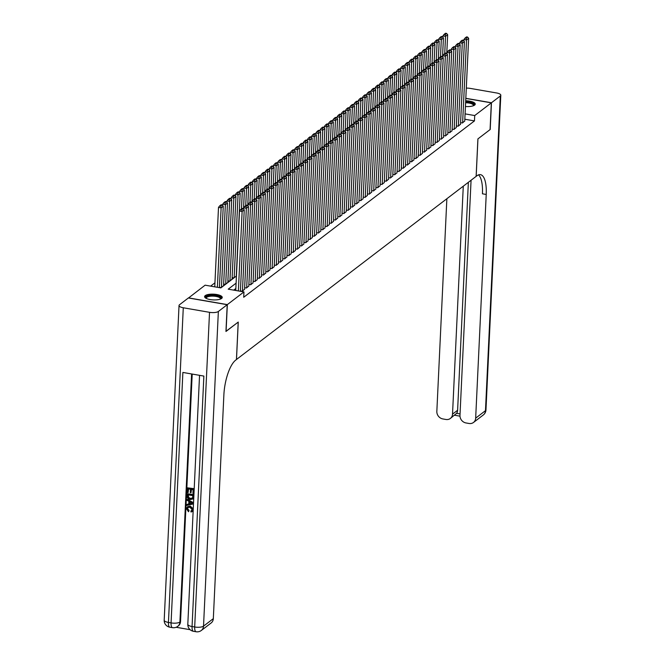 <?xml version="1.0" encoding="UTF-8"?>
<svg xmlns="http://www.w3.org/2000/svg" width="665" height="665" viewBox="0 0 665 665"><rect width="100%" height="100%" fill="white"/><g stroke="black" fill="none" stroke-linecap="round" stroke-linejoin="round"><path stroke-width="1" d="M465.7 100.797A8.836 2.868 -177.3 0 1 475.242 104.106A8.836 2.868 -177.3 0 1 474.602 105.112A8.836 2.868 -177.3 0 1 465.433 106.5M221.611 298.452A8.836 2.868 -177.3 0 1 211.678 299.774A8.836 2.868 -177.3 0 1 204.596 296.623A8.836 2.868 -177.3 0 1 205.236 295.617A8.836 2.868 -177.3 0 1 215.177 294.296A8.836 2.868 -177.3 0 1 222.251 297.454A8.836 2.868 -177.3 0 1 221.611 298.452M188.503 297.995L205.119 285.177L220.863 287.903L236.432 276.008L233.947 277.904L232.127 277.588M214.945 282.825L210.622 286.133M460.587 122.668L462.408 122.983L464.744 121.005M456.356 125.901L458.177 126.217L460.513 124.239M452.117 129.135L453.937 129.451L456.281 127.472M447.886 132.368L449.706 132.684L452.042 130.714M443.655 135.61L445.475 135.926L447.811 133.948M439.415 138.844L441.236 139.16L443.58 137.181M435.184 142.077L437.005 142.393L439.341 140.423M430.945 145.319L432.774 145.635L435.11 143.657M426.714 148.553L428.534 148.869L430.87 146.89M422.483 151.786L424.303 152.102L426.639 150.124M418.243 155.02L420.064 155.336L422.408 153.366M414.012 158.262L415.833 158.578L418.169 156.599M409.781 161.495L411.602 161.811L413.938 159.833M405.542 164.729L407.362 165.045L409.707 163.075M401.311 167.971L403.131 168.287L405.467 166.308M397.072 171.204L398.9 171.52L401.236 169.542M392.84 174.438L394.661 174.754L397.005 172.775M388.609 177.671L390.43 177.987L392.766 176.017M384.37 180.913L386.199 181.229L388.535 179.251M380.139 184.147L381.959 184.463L384.295 182.484M375.908 187.38L377.728 187.696L380.064 185.726M371.669 190.622L373.489 190.938L375.833 188.96M367.437 193.856L369.258 194.172L371.594 192.193M363.206 197.089L365.027 197.405L367.363 195.427M358.967 200.323L360.787 200.639L363.132 198.669M354.736 203.565L356.556 203.881L358.892 201.902M350.497 206.798L352.325 207.114L354.661 205.136M346.266 210.032L348.086 210.348L350.422 208.378M342.034 213.274L343.855 213.59L346.191 211.611M337.795 216.507L339.615 216.823L341.96 214.845M333.564 219.741L335.384 220.057L337.72 218.078M329.333 222.975L331.153 223.29L333.489 221.32M325.094 226.216L326.914 226.532L329.258 224.554M320.863 229.45L322.683 229.766L325.019 227.787M316.623 232.684L318.452 232.999L320.788 231.029M312.392 235.925L314.213 236.241L316.557 234.263M308.161 239.159L309.981 239.475L312.317 237.496M303.922 242.393L305.75 242.708L308.086 240.73M299.691 245.626L301.511 245.942L303.847 243.972M295.459 248.868L297.28 249.184L299.616 247.205M291.22 252.101L293.041 252.417L295.385 250.439M286.989 255.335L288.81 255.651L291.145 253.681M282.758 258.577L284.578 258.893L286.914 256.914M278.519 261.81L280.339 262.126L282.683 260.148M274.288 265.044L276.108 265.36L278.444 263.382M270.048 268.278L271.877 268.594L274.213 266.623M265.817 271.519L267.638 271.835L269.982 269.857M261.586 274.753L263.406 275.069L265.742 273.091M257.347 277.987L259.175 278.303L261.511 276.332M253.116 281.228L254.936 281.544L257.272 279.566M248.885 284.462L250.705 284.778L253.041 282.8M244.645 287.696L246.466 288.012L248.81 286.033M240.414 290.929L242.235 291.245L244.57 289.275M219.425 287.297L221.246 287.613L223.581 285.634M223.656 284.055L225.477 284.371L227.812 282.392M227.887 280.821L229.708 281.137L232.052 279.159M236.092 283.157L228.211 289.175L243.955 291.91L243.706 297.263L474.461 120.905L464.827 119.235M235.842 288.51L233.714 290.131M465.816 98.42L491.335 102.851L490.072 129.608L477.902 138.91L476.132 176.375L236.441 359.516M236.482 359.524L238.253 322.068L225.959 331.345M226.075 331.37L227.339 304.612L188.503 297.878M491.335 102.851L474.719 115.552L465.084 113.881M474.461 120.905L474.719 115.552M243.955 291.91L227.339 304.612M238.369 290.938L242.118 211.478L239.491 211.029L235.751 290.489M240.398 291.295L244.238 209.866L242.118 211.478L241.719 209.708L243.199 208.577L242.151 208.394L240.663 209.525L241.719 209.708M239.491 211.029L240.663 209.525M243.199 208.577L244.238 209.866M217.38 287.297L221.129 207.837L223.249 206.225L219.408 287.654M220.722 206.067L222.21 204.936L221.154 204.754L219.674 205.884L220.722 206.067L221.129 207.837L218.502 207.389L214.753 286.848M223.249 206.225L222.21 204.936M219.674 205.884L218.502 207.389M206.092 298.327A7.647 2.485 -177.3 0 1 205.817 297.92A7.647 2.485 -177.3 0 1 212.318 295.385A7.647 2.485 -177.3 0 1 220.946 297.862A7.647 2.485 -177.3 0 1 220.605 299.009M206.358 298.452A7.082 2.303 2.7 0 0 206.358 298.46A7.082 2.303 2.7 0 1 206.291 298.095A7.082 2.303 2.7 0 1 212.916 296.116A7.082 2.303 2.7 0 1 220.364 298.402A7.082 2.303 2.7 0 1 220.431 298.76A7.082 2.303 2.7 0 1 220.331 299.117M222.102 297.937A8.778 2.851 2.7 0 0 222.068 297.862A8.778 2.851 2.7 0 0 213.407 295.044A8.778 2.851 2.7 0 0 204.704 297.114M465.641 102.044A7.647 2.485 -177.3 0 1 473.937 104.513A7.647 2.485 -177.3 0 1 473.588 105.66M473.314 105.768A7.082 2.303 2.7 0 0 473.422 105.411A7.082 2.303 2.7 0 0 473.355 105.053A7.082 2.303 2.7 0 0 465.608 102.759M475.084 104.588A8.778 2.851 2.7 0 0 475.059 104.513A8.778 2.851 2.7 0 0 465.658 101.67M188.029 507.412L187.58 508.534L189.076 510.612L188.486 511.742L186.516 508.758L187.364 506.805L190.265 506.09L193.257 508.808M187.547 506.68L190.265 506.09M193.183 510.346L192.326 511.452M189.932 506.348L192.975 509.856L192.168 511.585L191.021 512.017L190.88 511.077L191.911 510.612M187.04 499.315L193.548 502.69L193.166 503.979L186.749 505.433L186.799 504.477L188.769 504.078L188.893 501.344L186.99 500.28L187.04 499.315L193.216 502.956M186.799 504.477L188.777 503.887M193.665 493.463L192.933 493.339L193.108 489.714L191.171 489.382L191.013 492.757L190.281 492.632L190.448 489.257L188.262 488.875L188.087 492.665L187.355 492.541L187.58 487.844L194.205 488.675L193.989 493.214M191.495 489.44L191.013 492.757M188.586 488.933L188.087 492.665M192.21 374.062L180.539 621.567A6.8 6.002 52.6 0 1 178.37 625.873L177.738 626.355A6.8 6.002 -127.4 0 0 179.907 622.049L180.539 621.567M176.125 627.27L190.107 629.697M187.297 493.771L193.922 494.602L193.016 498.933L190.232 499.59C188.22 499.249 187.206 498.077 187.189 496.073L187.297 493.771L193.598 494.868M193.831 496.805L193.016 498.933M227.214 304.711L188.378 297.97L179.525 304.736A6.8 2.203 2.7 0 0 179.035 305.509A6.8 2.203 2.7 0 0 183.282 307.77L209.525 312.317A6.8 2.203 2.7 0 0 218.361 311.469L227.214 304.711L225.95 331.469L238.211 322.101L236.441 359.557L235.718 360.106A28.321 9.643 99.8 0 0 223.872 394.96L213.324 618.649A6.8 6.002 52.6 0 1 211.154 622.964L201.354 630.453A6.8 6.002 -127.4 0 0 203.523 626.147L213.324 618.649M218.361 311.469L203.523 626.147A6.8 2.203 -177.3 0 1 194.687 626.995L192.06 626.538L203.872 376.082L182.883 372.442L171.071 622.897L168.445 622.44A6.8 2.203 -177.3 0 1 164.197 620.179L179.035 305.509M187.58 487.844L193.881 488.933M187.987 494.802L188.295 497.719L190.29 498.692L192.584 497.985L192.825 495.641L187.987 494.802M192.227 498.418L192.584 497.985M188.311 494.86L188.636 497.462L190.631 498.434L192.925 497.728M191.321 502.698L189.608 501.743L189.508 503.937L192.468 503.339L191.321 502.698M189.932 501.917L189.849 503.679L192.8 503.081M190.88 511.077L192.252 509.689L189.891 507.254L187.854 507.528L187.58 508.534M187.239 508.8L188.735 510.87L189.076 510.612M188.735 510.87L188.486 511.742M491.46 102.751L490.205 129.509L477.944 138.877L476.173 176.341L476.896 175.793A28.321 9.643 -80.2 0 1 480.471 174.646A28.321 9.643 -80.2 0 1 486.223 194.454L475.666 418.152L485.475 410.662L500.313 95.993L491.46 102.751L465.816 98.304M463.281 186.2L452.524 414.137A6.8 6.002 -127.4 0 1 450.355 418.451A6.8 6.002 -127.4 0 1 445.924 419.474L442.832 418.933A6.8 6.002 -127.4 0 1 436.839 411.419L446.863 198.744M500.313 95.993A6.8 2.203 2.7 0 0 500.803 95.22A6.8 2.203 2.7 0 0 496.556 92.959L470.313 88.403A6.8 2.203 2.7 0 0 466.298 88.129M471.069 180.24L459.981 415.434A6.8 6.002 -127.4 0 0 465.974 422.948L469.066 423.48A6.8 6.002 -127.4 0 0 473.497 422.466A6.8 6.002 -127.4 0 0 475.666 418.152M468.36 182.318L457.611 410.255A6.8 6.002 52.6 0 1 456.614 413.322L460.047 413.921M478.484 174.87A28.321 9.643 -80.2 0 1 482.441 193.806L486.223 194.454M450.355 418.451L456.614 413.322M242.451 291.087L246.349 208.245L243.731 207.788L243.664 209.159M244.562 289.466L248.469 206.624L246.349 208.245L245.95 206.474L247.43 205.344L246.382 205.161L244.903 206.291L245.95 206.474M243.731 207.788L244.903 206.291M247.43 205.344L248.469 206.624M246.682 287.854L250.589 205.011L247.962 204.554L247.895 205.917M248.801 286.233L252.708 203.39L250.589 205.011L250.181 203.241L251.669 202.102L250.614 201.927L249.134 203.058L250.181 203.241M247.962 204.554L249.134 203.058M251.669 202.102L252.708 203.39M250.913 284.612L254.82 201.769L252.201 201.32L252.135 202.684M253.032 282.999L256.939 200.157L254.82 201.769L254.421 199.999L255.9 198.868L254.853 198.685L253.365 199.824L254.421 199.999M252.201 201.32L253.365 199.824M255.9 198.868L256.939 200.157M255.152 281.378L259.059 198.536L256.432 198.079L256.366 199.45M257.264 279.766L261.17 196.915L259.059 198.536L258.652 196.765L260.131 195.635L259.084 195.452L257.604 196.582L258.652 196.765M256.432 198.079L257.604 196.582M260.131 195.635L261.17 196.915M221.453 287.446L225.36 204.604L227.48 202.983L223.573 285.825M224.961 202.833L226.441 201.703L225.393 201.52L223.906 202.65L224.961 202.833L225.36 204.604L222.742 204.147L222.675 205.518M227.48 202.983L226.441 201.703M223.906 202.65L222.742 204.147M225.693 284.213L229.6 201.37L231.711 199.749L227.804 282.592M229.192 199.6L230.672 198.469L229.625 198.286L228.145 199.417L229.192 199.6L229.6 201.37L226.973 200.913L226.906 202.276M231.711 199.749L230.672 198.469M228.145 199.417L226.973 200.913M229.924 280.979L233.831 198.128L235.95 196.516L232.043 279.358M233.423 196.358L234.911 195.227L233.856 195.044L232.376 196.183L233.423 196.358L233.831 198.128L231.204 197.68L231.146 199.043M235.95 196.516L234.911 195.227M232.376 196.183L231.204 197.68M234.155 277.737L238.062 194.895L240.181 193.282L236.275 276.125M237.663 193.124L239.142 191.994L238.095 191.811L236.607 192.941L237.663 193.124L238.062 194.895L235.443 194.438L235.377 195.809M240.181 193.282L239.142 191.994M236.607 192.941L235.443 194.438M259.383 278.145L263.29 195.302L260.663 194.845L260.605 196.208M261.503 276.524L265.41 193.681L263.29 195.302L262.883 193.532L264.371 192.401L263.315 192.218L261.835 193.349L262.883 193.532M260.663 194.845L261.835 193.349M264.371 192.401L265.41 193.681M241.486 208.901L242.301 191.661L244.412 190.04L243.523 208.976M241.894 189.891L243.373 188.76L242.326 188.577L240.846 189.708L241.894 189.891L242.301 191.661L239.674 191.204L239.608 192.576M244.412 190.04L243.373 188.76M240.846 189.708L239.674 191.204M263.614 274.911L267.521 192.069L264.903 191.611L264.836 192.975M265.734 273.29L269.641 190.448L267.521 192.069L267.122 190.298L268.602 189.159L267.554 188.976L266.067 190.115L267.122 190.298M264.903 191.611L266.067 190.115M268.602 189.159L269.641 190.448M245.718 205.668L246.532 188.428L248.652 186.807L247.754 205.743M246.125 186.657L247.613 185.518L246.557 185.336L245.077 186.474L246.125 186.657L246.532 188.428L243.905 187.971L243.847 189.334M248.652 186.807L247.613 185.518M245.077 186.474L243.905 187.971M267.854 271.669L271.761 188.827L269.134 188.378L269.067 189.741M269.965 270.057L273.872 187.214L271.761 188.827L271.353 187.056L272.833 185.926L271.786 185.743L270.306 186.873L271.353 187.056M269.134 188.378L270.306 186.873M272.833 185.926L273.872 187.214M249.957 202.426L250.763 185.186L252.883 183.573L251.993 202.509M250.364 183.415L251.844 182.285L250.796 182.102L249.317 183.232L250.364 183.415L250.763 185.186L248.145 184.737L248.078 186.1M252.883 183.573L251.844 182.285M249.317 183.232L248.145 184.737M272.085 268.436L275.992 185.593L273.365 185.136L273.307 186.508M274.204 266.815L278.111 183.972L275.992 185.593L275.584 183.823L277.072 182.692L276.017 182.509L274.537 183.64L275.584 183.823M273.365 185.136L274.537 183.64M277.072 182.692L278.111 183.972M254.188 199.192L255.003 181.952L257.114 180.331L256.225 199.276M254.595 180.182L256.075 179.051L255.028 178.868L253.548 179.999L254.595 180.182L255.003 181.952L252.376 181.495L252.309 182.867M257.114 180.331L256.075 179.051M253.548 179.999L252.376 181.495M276.316 265.202L280.223 182.36L277.604 181.902L277.538 183.266M278.435 263.581L282.342 180.739L280.223 182.36L279.824 180.589L281.303 179.45L280.256 179.276L278.776 180.406L279.824 180.589M277.604 181.902L278.776 180.406M281.303 179.45L282.342 180.739M258.419 195.959L259.234 178.719L261.353 177.098L260.456 196.034M258.835 176.948L260.314 175.818L259.267 175.635L257.779 176.765L258.835 176.948L259.234 178.719L256.607 178.262L256.549 179.625M261.353 177.098L260.314 175.818M257.779 176.765L256.607 178.262M280.555 261.96L284.462 179.118L281.835 178.669L281.769 180.032M282.675 260.348L286.573 177.505L284.462 179.118L284.055 177.347L285.534 176.217L284.487 176.034L283.007 177.173L284.055 177.347M281.835 178.669L283.007 177.173M285.534 176.217L286.573 177.505M262.658 192.725L263.473 175.477L265.584 173.864L264.695 192.8M263.066 173.706L264.545 172.576L263.498 172.393L262.018 173.532L263.066 173.706L263.473 175.477L260.846 175.028L260.78 176.391M265.584 173.864L264.545 172.576M262.018 173.532L260.846 175.028M284.786 258.727L288.693 175.884L286.075 175.427L286.008 176.799M286.906 257.114L290.813 174.263L288.693 175.884L288.294 174.114L289.774 172.983L288.726 172.8L287.238 173.931L288.294 174.114M286.075 175.427L287.238 173.931M289.774 172.983L290.813 174.263M266.889 189.483L267.704 172.243L269.824 170.631L268.926 189.567M267.297 170.473L268.785 169.342L267.729 169.159L266.249 170.29L267.297 170.473L267.704 172.243L265.077 171.786L265.011 173.158M269.824 170.631L268.785 169.342M266.249 170.29L265.077 171.786M289.026 255.493L292.933 172.651L290.306 172.193L290.239 173.557M291.137 253.872L295.044 171.03L292.933 172.651L292.525 170.88L294.005 169.75L292.957 169.567L291.478 170.697L292.525 170.88M290.306 172.193L291.478 170.697M294.005 169.75L295.044 171.03M271.121 186.25L271.935 169.01L274.055 167.389L273.165 186.325M271.536 167.239L273.016 166.109L271.968 165.926L270.48 167.056L271.536 167.239L271.935 169.01L269.317 168.553L269.25 169.924M274.055 167.389L273.016 166.109M270.48 167.056L269.317 168.553M293.257 252.259L297.164 169.417L294.537 168.96L294.47 170.323M295.376 250.638L299.283 167.796L297.164 169.417L296.756 167.647L298.244 166.508L297.188 166.325L295.709 167.464L296.756 167.647M294.537 168.96L295.709 167.464M298.244 166.508L299.283 167.796M275.36 183.016L276.175 165.776L278.286 164.155L277.396 183.091M275.767 164.006L277.247 162.867L276.199 162.684L274.72 163.823L275.767 164.006L276.175 165.776L273.548 165.319L273.481 166.682M278.286 164.155L277.247 162.867M274.72 163.823L273.548 165.319M297.488 249.018L301.395 166.175L298.776 165.726L298.71 167.09M299.607 247.405L303.514 164.563L301.395 166.175L300.996 164.405L302.475 163.274L301.428 163.091L299.94 164.222L300.996 164.405M298.776 165.726L299.94 164.222M302.475 163.274L303.514 164.563M279.591 179.774L280.406 162.534L282.525 160.922L281.627 179.858M279.998 160.764L281.486 159.633L280.431 159.45L278.951 160.581L279.998 160.764L280.406 162.534L277.779 162.085L277.721 163.449M282.525 160.922L281.486 159.633M278.951 160.581L277.779 162.085M301.727 245.784L305.634 162.942L303.007 162.484L302.941 163.856M303.839 244.163L307.745 161.321L305.634 162.942L305.227 161.171L306.706 160.041L305.659 159.858L304.179 160.988L305.227 161.171M303.007 162.484L304.179 160.988M306.706 160.041L307.745 161.321M283.83 176.541L284.637 159.301L286.756 157.68L285.867 176.624M284.238 157.53L285.717 156.4L284.67 156.217L283.182 157.347L284.238 157.53L284.637 159.301L282.018 158.844L281.952 160.215M286.756 157.68L285.717 156.4M283.182 157.347L282.018 158.844M305.958 242.55L309.865 159.708L307.238 159.251L307.18 160.614M308.078 240.929L311.985 158.087L309.865 159.708L309.458 157.938L310.946 156.799L309.89 156.624L308.41 157.755L309.458 157.938M307.238 159.251L308.41 157.755M310.946 156.799L311.985 158.087M288.061 173.307L288.876 156.067L290.987 154.446L290.098 173.382M288.469 154.297L289.948 153.158L288.901 152.983L287.421 154.114L288.469 154.297L288.876 156.067L286.249 155.61L286.183 156.973M290.987 154.446L289.948 153.158M287.421 154.114L286.249 155.61M310.189 239.309L314.096 156.466L311.478 156.017L311.411 157.381M312.309 237.696L316.216 154.854L314.096 156.466L313.697 154.696L315.177 153.565L314.129 153.382L312.65 154.513L313.697 154.696M311.478 156.017L312.65 154.513M315.177 153.565L316.216 154.854M292.292 170.074L293.107 152.825L295.227 151.213L294.329 170.149M292.7 151.055L294.188 149.924L293.14 149.741L291.652 150.88L292.7 151.055L293.107 152.825L290.48 152.376L290.422 153.74M295.227 151.213L294.188 149.924M291.652 150.88L290.48 152.376M314.429 236.075L318.336 153.233L315.709 152.775L315.642 154.147M316.54 234.462L320.447 151.612L318.336 153.233L317.928 151.462L319.408 150.332L318.36 150.149L316.881 151.279L317.928 151.462M315.709 152.775L316.881 151.279M319.408 150.332L320.447 151.612M296.532 166.832L297.338 149.592L299.458 147.979L298.568 166.915M296.939 147.821L298.419 146.691L297.371 146.508L295.892 147.638L296.939 147.821L297.338 149.592L294.72 149.135L294.653 150.506M299.458 147.979L298.419 146.691M295.892 147.638L294.72 149.135M318.66 232.841L322.567 149.999L319.94 149.542L319.882 150.905M320.779 231.221L324.686 148.378L322.567 149.999L322.168 148.228L323.647 147.098L322.6 146.915L321.112 148.046L322.168 148.228M319.94 149.542L321.112 148.046M323.647 147.098L324.686 148.378M300.763 163.598L301.578 146.358L303.697 144.737L302.799 163.673M301.17 144.588L302.658 143.457L301.602 143.274L300.123 144.405L301.17 144.588L301.578 146.358L298.951 145.901L298.884 147.273M303.697 144.737L302.658 143.457M300.123 144.405L298.951 145.901M322.891 229.608L326.798 146.766L324.179 146.308L324.113 147.672M325.01 227.987L328.917 145.145L326.798 146.766L326.399 144.995L327.878 143.856L326.831 143.673L325.351 144.812L326.399 144.995M324.179 146.308L325.351 144.812M327.878 143.856L328.917 145.145M304.994 160.365L305.809 143.125L307.928 141.504L307.031 160.44M305.41 141.354L306.889 140.215L305.842 140.032L304.354 141.171L305.41 141.354L305.809 143.125L303.19 142.667L303.124 144.031M307.928 141.504L306.889 140.215M304.354 141.171L303.19 142.667M327.13 226.366L331.037 143.524L328.41 143.075L328.344 144.438M329.25 224.753L333.157 141.911L331.037 143.524L330.63 141.753L332.118 140.623L331.062 140.44L329.582 141.57L330.63 141.753M328.41 143.075L329.582 141.57M332.118 140.623L333.157 141.911M309.233 157.123L310.048 139.883L312.159 138.27L311.27 157.206M309.641 138.112L311.12 136.982L310.073 136.799L308.593 137.929L309.641 138.112L310.048 139.883L307.421 139.434L307.355 140.797M312.159 138.27L311.12 136.982M308.593 137.929L307.421 139.434M331.361 223.132L335.268 140.29L332.65 139.833L332.583 141.204M333.481 221.512L337.388 138.669L335.268 140.29L334.869 138.519L336.349 137.389L335.301 137.206L333.813 138.337L334.869 138.519M332.65 139.833L333.813 138.337M336.349 137.389L337.388 138.669M313.464 153.889L314.279 136.649L316.399 135.028L315.501 153.972M313.872 134.879L315.36 133.748L314.304 133.565L312.824 134.696L313.872 134.879L314.279 136.649L311.652 136.192L311.594 137.564M316.399 135.028L315.36 133.748M312.824 134.696L311.652 136.192M335.601 219.899L339.507 137.056L336.881 136.599L336.814 137.963M337.712 218.278L341.619 135.436L339.507 137.056L339.1 135.286L340.58 134.147L339.532 133.973L338.053 135.103L339.1 135.286M336.881 136.599L338.053 135.103M340.58 134.147L341.619 135.436M317.695 150.656L318.51 133.416L320.63 131.795L319.74 150.731M318.111 131.645L319.591 130.506L318.543 130.332L317.055 131.462L318.111 131.645L318.51 133.416L315.892 132.958L315.825 134.322M320.63 131.795L319.591 130.506M317.055 131.462L315.892 132.958M339.832 216.657L343.738 133.815L341.112 133.366L341.054 134.729M341.951 215.044L345.858 132.202L343.738 133.815L343.331 132.044L344.819 130.914L343.763 130.731L342.284 131.861L343.331 132.044M341.112 133.366L342.284 131.861M344.819 130.914L345.858 132.202M321.935 147.422L322.749 130.174L324.861 128.561L323.971 147.497M322.342 128.403L323.822 127.273L322.774 127.09L321.295 128.229L322.342 128.403L322.749 130.174L320.123 129.725L320.056 131.088M324.861 128.561L323.822 127.273M321.295 128.229L320.123 129.725M344.063 213.423L347.97 130.581L345.351 130.124L345.285 131.495M346.182 211.811L350.089 128.96L347.97 130.581L347.571 128.811L349.05 127.68L348.003 127.497L346.515 128.628L347.571 128.811M345.351 130.124L346.515 128.628M349.05 127.68L350.089 128.96M348.302 210.19L352.209 127.347L349.582 126.89L349.516 128.254M350.413 208.569L354.32 125.727L352.209 127.347L351.802 125.577L353.281 124.446L352.234 124.264L350.754 125.394L351.802 125.577M349.582 126.89L350.754 125.394M353.281 124.446L354.32 125.727M352.533 206.956L356.44 124.114L353.813 123.657L353.755 125.02M354.653 205.335L358.56 122.493L356.44 124.114L356.033 122.343L357.521 121.205L356.465 121.022L354.985 122.161L356.033 122.343M353.813 123.657L354.985 122.161M357.521 121.205L358.56 122.493M326.166 144.18L326.981 126.94L329.1 125.328L328.202 144.263M326.573 125.17L328.061 124.039L327.005 123.856L325.526 124.987L326.573 125.17L326.981 126.94L324.354 126.483L324.296 127.855M329.1 125.328L328.061 124.039M325.526 124.987L324.354 126.483M330.405 140.947L331.212 123.707L333.331 122.086L332.442 141.022M330.813 121.936L332.292 120.806L331.245 120.623L329.765 121.753L330.813 121.936L331.212 123.707L328.593 123.249L328.527 124.621M333.331 122.086L332.292 120.806M329.765 121.753L328.593 123.249M334.636 137.713L335.451 120.473L337.562 118.852L336.673 137.788M335.044 118.703L336.523 117.564L335.476 117.381L333.996 118.52L335.044 118.703L335.451 120.473L332.824 120.016L332.758 121.379M337.562 118.852L336.523 117.564M333.996 118.52L332.824 120.016M356.764 203.714L360.671 120.872L358.053 120.423L357.986 121.786M358.884 202.102L362.791 119.259L360.671 120.872L360.272 119.102L361.752 117.971L360.704 117.788L359.225 118.919L360.272 119.102M358.053 120.423L359.225 118.919M361.752 117.971L362.791 119.259M338.867 134.471L339.682 117.231L341.802 115.619L340.904 134.554M339.283 115.461L340.763 114.33L339.715 114.147L338.227 115.278L339.283 115.461L339.682 117.231L337.055 116.782L336.997 118.146M341.802 115.619L340.763 114.33M338.227 115.278L337.055 116.782M361.004 200.481L364.91 117.639L362.284 117.181L362.217 118.553M363.115 198.86L367.022 116.018L364.91 117.639L364.503 115.868L365.983 114.737L364.935 114.555L363.456 115.685L364.503 115.868M362.284 117.181L363.456 115.685M365.983 114.737L367.022 116.018M343.107 131.238L343.921 113.998L346.033 112.377L345.143 131.321M343.514 112.227L344.994 111.097L343.946 110.914L342.467 112.044L343.514 112.227L343.921 113.998L341.295 113.54L341.228 114.912M346.033 112.377L344.994 111.097M342.467 112.044L341.295 113.54M365.235 197.247L369.142 114.405L366.515 113.948L366.457 115.311M367.354 195.626L371.261 112.784L369.142 114.405L368.743 112.634L370.222 111.496L369.175 111.321L367.687 112.452L368.743 112.634M366.515 113.948L367.687 112.452M370.222 111.496L371.261 112.784M347.338 128.004L348.152 110.764L350.272 109.143L349.374 128.079M347.745 108.994L349.233 107.855L348.177 107.68L346.698 108.811L347.745 108.994L348.152 110.764L345.526 110.307L345.459 111.67M350.272 109.143L349.233 107.855M346.698 108.811L345.526 110.307M369.474 194.005L373.381 111.163L370.754 110.714L370.688 112.077M371.585 192.393L375.492 109.55L373.381 111.163L372.974 109.392L374.453 108.262L373.406 108.079L371.926 109.21L372.974 109.392M370.754 110.714L371.926 109.21M374.453 108.262L375.492 109.55M351.569 124.771L352.384 107.522L354.503 105.91L353.605 124.845M351.985 105.752L353.464 104.621L352.417 104.438L350.929 105.577L351.985 105.752L352.384 107.522L349.765 107.073L349.699 108.437M354.503 105.91L353.464 104.621M350.929 105.577L349.765 107.073M373.705 190.772L377.612 107.93L374.985 107.472L374.919 108.844M375.825 189.159L379.732 106.309L377.612 107.93L377.205 106.159L378.693 105.028L377.637 104.846L376.157 105.976L377.205 106.159M374.985 107.472L376.157 105.976M378.693 105.028L379.732 106.309M355.808 121.529L356.623 104.289L358.734 102.676L357.845 121.612M356.216 102.518L357.695 101.388L356.648 101.205L355.168 102.335L356.216 102.518L356.623 104.289L353.996 103.831L353.93 105.203M358.734 102.676L357.695 101.388M355.168 102.335L353.996 103.831M377.936 187.538L381.843 104.696L379.225 104.239L379.158 105.602M380.056 185.917L383.963 103.075L381.843 104.696L381.444 102.925L382.924 101.795L381.876 101.612L380.388 102.743L381.444 102.925M379.225 104.239L380.388 102.743M382.924 101.795L383.963 103.075M360.039 118.295L360.854 101.055L362.974 99.434L362.076 118.37M360.447 99.285L361.935 98.154L360.879 97.971L359.399 99.102L360.447 99.285L360.854 101.055L358.227 100.598L358.169 101.969M362.974 99.434L361.935 98.154M359.399 99.102L358.227 100.598M382.175 184.305L386.082 101.462L383.456 101.005L383.389 102.368M384.287 182.684L388.194 99.841L386.082 101.462L385.675 99.692L387.155 98.553L386.107 98.37L384.628 99.509L385.675 99.692M383.456 101.005L384.628 99.509M387.155 98.553L388.194 99.841M364.279 115.062L365.085 97.822L367.205 96.201L366.315 115.136M364.686 96.051L366.166 94.912L365.118 94.729L363.63 95.868L364.686 96.051L365.085 97.822L362.467 97.364L362.4 98.728M367.205 96.201L366.166 94.912M363.63 95.868L362.467 97.364M386.407 181.063L390.313 98.221L387.687 97.772L387.629 99.135M388.526 179.45L392.433 96.608L390.313 98.221L389.906 96.45L391.394 95.319L390.338 95.137L388.859 96.267L389.906 96.45M387.687 97.772L388.859 96.267M391.394 95.319L392.433 96.608M368.51 111.82L369.324 94.58L371.436 92.967L370.546 111.903M368.917 92.809L370.397 91.679L369.349 91.496L367.87 92.626L368.917 92.809L369.324 94.58L366.698 94.131L366.631 95.494M371.436 92.967L370.397 91.679M367.87 92.626L366.698 94.131M390.638 177.829L394.545 94.987L391.926 94.53L391.86 95.901M392.757 176.208L396.664 93.366L394.545 94.987L394.146 93.216L395.625 92.086L394.578 91.903L393.09 93.034L394.146 93.216M391.926 94.53L393.09 93.034M395.625 92.086L396.664 93.366M372.741 108.586L373.555 91.346L375.675 89.725L374.777 108.669M373.148 89.576L374.636 88.445L373.58 88.262L372.101 89.393L373.148 89.576L373.555 91.346L370.929 90.889L370.871 92.26M375.675 89.725L374.636 88.445M372.101 89.393L370.929 90.889M394.877 174.596L398.784 91.753L396.157 91.296L396.091 92.659M396.988 172.975L400.895 90.132L398.784 91.753L398.377 89.983L399.856 88.844L398.809 88.669L397.329 89.8L398.377 89.983M396.157 91.296L397.329 89.8M399.856 88.844L400.895 90.132M376.98 105.353L377.787 88.113L379.906 86.492L379.017 105.427M377.388 86.342L378.867 85.203L377.82 85.029L376.34 86.159L377.388 86.342L377.787 88.113L375.168 87.655L375.102 89.019M379.906 86.492L378.867 85.203M376.34 86.159L375.168 87.655M399.108 171.354L403.015 88.512L400.388 88.063L400.33 89.426M401.228 169.741L405.135 86.899L403.015 88.512L402.608 86.741L404.096 85.61L403.048 85.428L401.56 86.558L402.608 86.741M400.388 88.063L401.56 86.558M404.096 85.61L405.135 86.899M381.211 102.119L382.026 84.871L384.137 83.258L383.248 102.194M381.619 83.1L383.098 81.97L382.051 81.787L380.571 82.926L381.619 83.1L382.026 84.871L379.399 84.422L379.333 85.785M384.137 83.258L383.098 81.97M380.571 82.926L379.399 84.422M403.339 168.12L407.246 85.278L404.628 84.821L404.561 86.192M405.459 166.508L409.366 83.657L407.246 85.278L406.847 83.507L408.327 82.377L407.279 82.194L405.8 83.325L406.847 83.507M404.628 84.821L405.8 83.325M408.327 82.377L409.366 83.657M385.442 98.877L386.257 81.637L388.377 80.024L387.479 98.96M385.858 79.867L387.338 78.736L386.29 78.553L384.802 79.684L385.858 79.867L386.257 81.637L383.639 81.18L383.572 82.551M388.377 80.024L387.338 78.736M384.802 79.684L383.639 81.18M407.579 164.887L411.485 82.044L408.859 81.587L408.792 82.95M409.698 163.266L413.605 80.423L411.485 82.044L411.078 80.274L412.566 79.143L411.51 78.96L410.031 80.091L411.078 80.274M408.859 81.587L410.031 80.091M412.566 79.143L413.605 80.423M389.682 95.644L390.496 78.403L392.608 76.783L391.718 95.718M390.089 76.633L391.569 75.502L390.521 75.32L389.042 76.45L390.089 76.633L390.496 78.403L387.87 77.946L387.803 79.318M392.608 76.783L391.569 75.502M389.042 76.45L387.87 77.946M411.81 161.653L415.716 78.811L413.098 78.354L413.031 79.717M413.929 160.032L417.836 77.19L415.716 78.811L415.317 77.04L416.797 75.901L415.75 75.719L414.262 76.857L415.317 77.04M413.098 78.354L414.262 76.857M416.797 75.901L417.836 77.19M393.913 92.41L394.727 75.17L396.847 73.549L395.949 92.485M394.32 73.399L395.808 72.261L394.752 72.078L393.273 73.216L394.32 73.399L394.727 75.17L392.101 74.713L392.034 76.076M396.847 73.549L395.808 72.261M393.273 73.216L392.101 74.713M416.049 158.411L419.956 75.569L417.329 75.112L417.263 76.483M418.16 156.799L422.067 73.956L419.956 75.569L419.549 73.798L421.028 72.668L419.981 72.485L418.501 73.616L419.549 73.798M417.329 75.112L418.501 73.616M421.028 72.668L422.067 73.956M398.144 89.168L398.958 71.928L401.078 70.315L400.189 89.251M398.559 70.158L400.039 69.027L398.992 68.844L397.504 69.975L398.559 70.158L398.958 71.928L396.34 71.479L396.274 72.842M401.078 70.315L400.039 69.027M397.504 69.975L396.34 71.479M420.28 155.178L424.187 72.335L421.56 71.878L421.502 73.25M422.4 153.557L426.307 70.714L424.187 72.335L423.78 70.565L425.268 69.434L424.212 69.251L422.732 70.382L423.78 70.565M421.56 71.878L422.732 70.382M425.268 69.434L426.307 70.714M402.383 85.935L403.198 68.695L405.309 67.074L404.42 86.018M402.791 66.924L404.27 65.793L403.223 65.611L401.743 66.741L402.791 66.924L403.198 68.695L400.571 68.237L400.505 69.609M405.309 67.074L404.27 65.793M401.743 66.741L400.571 68.237M424.511 151.944L428.418 69.102L425.8 68.645L425.733 70.008M426.631 150.323L430.538 67.481L428.418 69.102L428.019 67.331L429.499 66.192L428.451 66.018L426.963 67.148L428.019 67.331M425.8 68.645L426.963 67.148M429.499 66.192L430.538 67.481M406.614 82.701L407.429 65.461L409.549 63.84L408.651 82.776M407.022 63.69L408.51 62.552L407.454 62.377L405.974 63.508L407.022 63.69L407.429 65.461L404.802 65.004L404.744 66.367M409.549 63.84L408.51 62.552M405.974 63.508L404.802 65.004M428.75 148.702L432.657 65.86L430.031 65.411L429.964 66.774M430.862 147.09L434.769 64.247L432.657 65.86L432.25 64.089L433.73 62.959L432.682 62.776L431.203 63.907L432.25 64.089M430.031 65.411L431.203 63.907M433.73 62.959L434.769 64.247M410.854 79.468L411.66 62.219L413.78 60.606L412.89 79.542M411.261 60.449L412.741 59.318L411.693 59.135L410.214 60.274L411.261 60.449L411.66 62.219L409.041 61.77L408.975 63.133M413.78 60.606L412.741 59.318M410.214 60.274L409.041 61.77M432.982 145.469L436.888 62.626L434.262 62.169L434.203 63.541M435.101 143.848L439.008 61.005L436.888 62.626L436.481 60.856L437.969 59.725L436.913 59.542L435.434 60.673L436.481 60.856M434.262 62.169L435.434 60.673M437.969 59.725L439.008 61.005M415.085 76.226L415.899 58.985L418.011 57.373L417.121 76.309M415.492 57.215L416.972 56.084L415.924 55.902L414.445 57.032L415.492 57.215L415.899 58.985L413.273 58.528L413.206 59.9M418.011 57.373L416.972 56.084M414.445 57.032L413.273 58.528M437.213 142.235L441.119 59.393L438.501 58.936L438.435 60.299M439.332 140.614L443.239 57.772L441.119 59.393L440.72 57.622L442.2 56.492L441.153 56.309L439.673 57.439L440.72 57.622M438.501 58.936L439.673 57.439M442.2 56.492L443.239 57.772M419.316 72.992L420.13 55.752L422.25 54.131L421.352 73.067M419.731 53.981L421.211 52.851L420.164 52.668L418.676 53.799L419.731 53.981L420.13 55.752L417.504 55.295L417.445 56.666M422.25 54.131L421.211 52.851M418.676 53.799L417.504 55.295M441.452 139.002L445.359 56.159L442.732 55.702L442.666 57.065M443.563 137.381L447.47 54.538L445.359 56.159L444.952 54.389L446.431 53.25L445.384 53.067L443.904 54.206L444.952 54.389M442.732 55.702L443.904 54.206M446.431 53.25L447.47 54.538M423.555 69.759L424.361 52.518L426.481 50.897L425.592 69.833M423.962 50.748L425.442 49.609L424.395 49.426L422.915 50.565L423.962 50.748L424.361 52.518L421.743 52.061L421.676 53.424M426.481 50.897L425.442 49.609M422.915 50.565L421.743 52.061M445.683 135.76L449.59 52.917L446.963 52.46L446.905 53.832M447.803 134.147L451.71 51.305L449.59 52.917L449.191 51.147L450.671 50.016L449.623 49.833L448.135 50.964L449.191 51.147M446.963 52.46L448.135 50.964M450.671 50.016L451.71 51.305M427.786 66.517L428.601 49.277L430.721 47.664L429.823 66.6M428.194 47.506L429.681 46.375L428.626 46.193L427.146 47.323L428.194 47.506L428.601 49.277L425.974 48.828L425.908 50.191M430.721 47.664L429.681 46.375M427.146 47.323L425.974 48.828M449.922 132.526L453.829 49.684L451.202 49.227L451.136 50.598M452.034 130.905L455.941 48.063L453.829 49.684L453.422 47.913L454.902 46.783L453.854 46.6L452.375 47.73L453.422 47.913M451.202 49.227L452.375 47.73M454.902 46.783L455.941 48.063M432.017 63.283L432.832 46.043L434.952 44.422L434.054 63.366M432.433 44.272L433.913 43.142L432.865 42.959L431.377 44.09L432.433 44.272L432.832 46.043L430.213 45.586L430.147 46.957M434.952 44.422L433.913 43.142M431.377 44.09L430.213 45.586M454.153 129.293L458.06 46.45L455.434 45.993L455.367 47.356M456.273 127.672L460.18 44.829L458.06 46.45L457.653 44.68L459.141 43.541L458.085 43.366L456.606 44.497L457.653 44.68M455.434 45.993L456.606 44.497M459.141 43.541L460.18 44.829M436.257 60.05L437.071 42.809L439.183 41.188L438.293 60.124M436.664 41.039L438.144 39.9L437.096 39.725L435.617 40.856L436.664 41.039L437.071 42.809L434.445 42.352L434.378 43.715M439.183 41.188L438.144 39.9M435.617 40.856L434.445 42.352M458.385 126.051L462.291 43.208L459.673 42.76L459.606 44.123M460.504 124.438L464.411 41.596L462.291 43.208L461.892 41.438L463.372 40.307L462.325 40.124L460.837 41.255L461.892 41.438M459.673 42.76L460.837 41.255M463.372 40.307L464.411 41.596M440.488 56.816L441.302 39.568L443.422 37.955L442.524 56.891M440.895 37.797L442.383 36.666L441.327 36.484L439.848 37.622L440.895 37.797L441.302 39.568L438.676 39.119L438.617 40.482M443.422 37.955L442.383 36.666M439.848 37.622L438.676 39.119M462.624 122.817L466.531 39.975L463.904 39.518L463.838 40.889M464.735 121.196L468.642 38.354L466.531 39.975L466.123 38.204L467.603 37.074L466.556 36.891L465.076 38.021L466.123 38.204M463.904 39.518L465.076 38.021M467.603 37.074L468.642 38.354M444.727 53.574L445.533 36.334L447.653 34.721L446.764 53.657M445.134 34.563L446.614 33.433L445.567 33.25L444.079 34.38L445.134 34.563L445.533 36.334L442.915 35.877L442.848 37.248M447.653 34.721L446.614 33.433M444.079 34.38L442.915 35.877M183.282 307.77L168.445 622.44A6.8 2.311 99.8 0 0 169.824 627.203L172.451 627.652A6.8 2.311 -80.2 0 1 171.071 622.897A6.8 2.203 -177.3 0 0 179.907 622.049L191.603 373.954M199.55 375.334L187.813 624.277A6.8 2.203 -177.3 0 0 192.06 626.538A6.8 2.311 99.8 0 0 193.44 631.293L196.067 631.75A6.8 2.311 -80.2 0 1 194.687 626.995L209.525 312.317M452.524 414.137L457.611 410.255M485.475 410.662A6.8 6.002 52.6 0 1 483.305 414.968A6.8 6.8 0 0 0 485.965 409.889A6.8 2.203 -177.3 0 1 485.475 410.662M187.813 624.277A6.8 6.8 0 0 0 193.44 631.293M196.067 631.75A6.8 6.8 0 0 0 201.354 630.453M164.197 620.179A6.8 6.8 0 0 0 169.824 627.203M172.451 627.652A6.8 6.8 0 0 0 177.738 626.355M473.497 422.466L483.305 414.968M485.965 409.889L500.803 95.22M454.577 415.226L459.989 416.165"/></g></svg>

